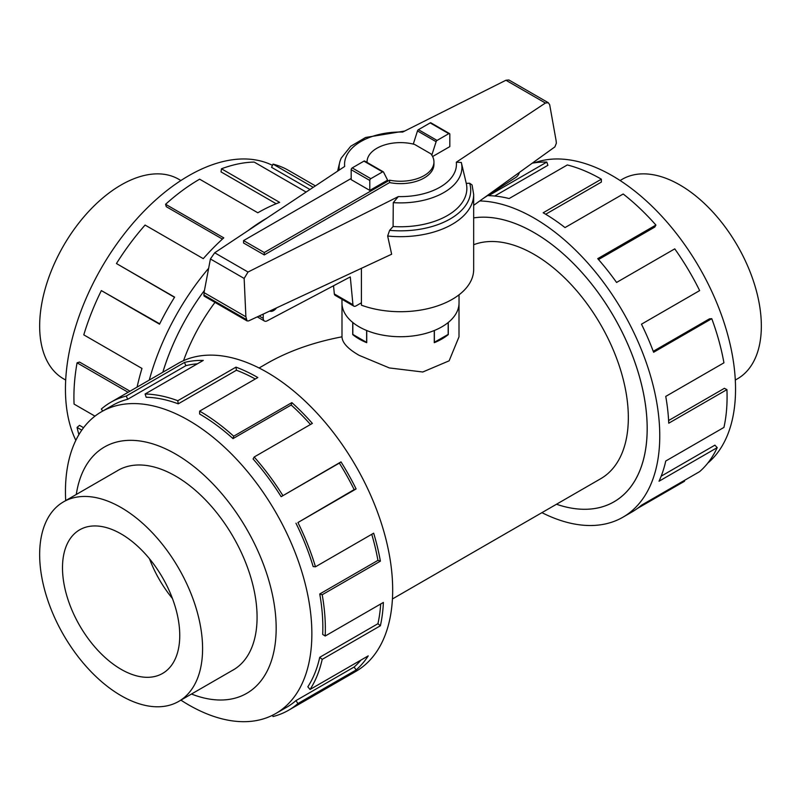 <?xml version="1.0" encoding="UTF-8"?>
<svg xmlns="http://www.w3.org/2000/svg" width="801" height="801" viewBox="0 0 801 801"><rect width="100%" height="100%" fill="white"/><g stroke="black" fill="none" stroke-linecap="round" stroke-linejoin="round"><path stroke-width="1.2" d="M459.003 303.99L459.003 336.82L449.131 360.82L422.778 372.004L389.386 367.949L359.128 355.334C347.894 348.886 342.187 342.708 341.997 336.82C313.451 342.277 288.51 351.118 267.154 363.334L259.083 367.999M214.978 302.388A133.346 76.986 120 0 0 183.529 360.66M534.047 232.59A159.99 92.365 -120 0 0 473.671 217.892A160.02 92.385 60 0 1 534.047 232.57A160.02 92.385 60 0 1 638.577 373.576A160.02 92.385 60 0 1 614.057 501.796A160.02 92.385 60 0 1 556.495 504.24A159.99 92.365 -120 0 0 614.037 501.776A159.99 92.365 -120 0 0 638.557 373.576A159.99 92.365 -120 0 0 534.047 232.59M392.43 598.958L600.72 478.708A133.346 76.986 -120 0 0 621.155 371.854A133.346 76.986 -120 0 0 534.047 254.348A133.346 76.986 -120 0 0 473.671 244.736M448.27 322.453L448.27 334.608A58.503 33.772 180 0 1 434.272 342.688L434.272 330.523M366.728 330.523L366.728 342.688A58.503 33.772 180 0 1 359.128 338.993A58.503 33.772 180 0 1 352.73 334.608L352.73 322.453M620.094 180.515L622.277 179.254A115.204 66.513 60 0 1 679.879 184.961A115.204 66.513 60 0 1 755.143 286.488A115.204 66.513 60 0 1 737.481 378.803L735.298 380.064M121.121 695.689A115.204 66.513 -120 0 0 178.723 701.396A115.204 66.513 -120 0 0 196.385 609.08A115.204 66.513 -120 0 0 121.121 507.554A115.204 66.513 -120 0 0 63.519 501.847A115.204 66.513 -120 0 0 45.857 594.172A115.204 66.513 -120 0 0 121.121 695.689M149.487 558.748A82.914 47.87 -120 0 0 172.435 598.497M121.121 669.326A82.914 47.87 60 0 1 66.954 596.254A82.914 47.87 60 0 1 79.669 529.821A82.914 47.87 60 0 1 121.121 533.927A82.914 47.87 60 0 1 175.289 606.988A82.914 47.87 60 0 1 162.583 673.431A82.914 47.87 60 0 1 121.121 669.326M65.702 380.064L63.519 378.803A115.204 66.513 -60 0 1 45.857 286.488A115.204 66.513 -60 0 1 121.121 184.961A115.204 66.513 -60 0 1 178.723 179.254L180.906 180.515M534.427 162.833A174.238 100.596 60 0 1 612.344 175.759A174.238 100.596 60 0 1 723.643 321.291A174.238 100.596 60 0 1 707.784 463.088M479.769 200.941A177.792 102.648 60 0 1 534.047 218.052A177.792 102.648 60 0 1 650.192 374.728A177.792 102.648 60 0 1 622.938 517.196A177.792 102.648 60 0 1 541.917 512.65M684.184 480.55L684.555 481.231L637.446 508.425M622.938 517.196L632.079 511.919A177.792 102.648 -120 0 0 641.471 505.211L699.653 471.619A177.792 102.648 -120 0 0 717.215 447.629L659.033 481.221A177.792 102.648 -120 0 0 665.751 461.016L723.934 427.424A177.792 102.648 -120 0 0 726.928 389.616L668.745 423.208A177.792 102.648 -120 0 0 665.751 396.405L723.934 362.823A177.792 102.648 -120 0 0 711.769 318.678L653.596 352.27A177.792 102.648 -120 0 0 641.471 324.185L699.653 290.593A177.792 102.648 -120 0 0 674.752 248.861L616.57 282.453A177.792 102.648 -120 0 0 597.726 258.653L655.909 225.061A177.792 102.648 -120 0 0 623.198 194.002L565.015 227.584A177.792 102.648 -120 0 0 543.178 212.776L601.361 179.184L601.361 182.087L545.671 214.247M655.909 225.061L654.817 227.043L598.517 259.544M711.769 318.678L709.566 318.788L653.236 351.309M726.928 389.616L724.414 388.315L668.615 420.525M717.215 447.629L714.892 445.166L661.175 476.184M231.9 670.697A115.234 66.533 -120 0 0 233.211 669.976A115.234 66.533 -120 0 0 250.873 577.631A115.234 66.533 -120 0 0 175.599 476.084A115.234 66.533 -120 0 0 117.977 470.377A115.234 66.533 -120 0 0 116.696 471.148M180.906 700.134A174.238 100.596 -120 0 0 188.656 704.9A174.238 100.596 -120 0 0 275.774 713.521A174.238 100.596 -120 0 0 302.488 573.906A174.238 100.596 -120 0 0 188.656 420.365A174.238 100.596 -120 0 0 101.537 411.734A174.238 100.596 -120 0 0 65.702 500.595M191.489 694.026A142.238 82.123 -120 0 0 275.854 618.853A142.238 82.123 -120 0 0 175.599 454.037A142.238 82.123 -120 0 0 76.285 494.477M295.959 523.203A174.238 100.596 60 0 1 313.171 566.577L315.484 566.788L373.666 533.196A177.792 102.648 60 0 1 380.385 561.161L322.202 594.753L319.749 593.982A174.238 100.596 60 0 1 322.693 634.432L325.196 636.024L383.379 602.432A177.792 102.648 60 0 1 380.385 625.771L322.202 659.363L319.749 657.301A174.238 100.596 60 0 1 307.834 686.797L310.047 689.461L368.23 655.879A177.792 102.648 60 0 1 356.115 669.966L297.932 703.548A177.792 102.648 60 0 1 288.53 710.267L355.854 671.398A177.792 102.648 -120 0 0 383.108 528.93A177.792 102.648 -120 0 0 266.953 372.255A177.792 102.648 -120 0 0 178.062 363.454L110.738 402.322A177.792 102.648 60 0 1 126.248 396.054L184.43 362.463A177.792 102.648 60 0 1 203.274 360.42L145.091 394.002A177.792 102.648 60 0 1 177.802 400.72L235.985 367.138A177.792 102.648 60 0 1 257.822 377.531L199.639 411.123L199.639 414.027A174.238 100.596 60 0 1 233.001 438.608L233.692 436.205L291.864 402.613A177.792 102.648 60 0 1 312.37 423.399L254.187 456.991L253.096 458.983A174.238 100.596 60 0 1 281.161 496.69L341.006 461.887A177.792 102.648 60 0 1 356.115 488.94L297.932 522.532L354.142 489.611A174.238 100.596 -120 0 0 339.344 463.098L341.006 461.887M102.698 411.063L101.347 409.031A177.792 102.648 60 0 1 110.738 402.322M255.279 379.003A174.238 100.596 -120 0 0 236.425 370.242L235.985 367.138M145.091 394.002L146.183 397.256A174.238 100.596 60 0 1 178.243 403.834L236.425 370.242M197.346 363.834A174.238 100.596 -120 0 0 185.902 365.667L184.43 362.463M101.537 411.734L112.52 405.396A174.238 100.596 60 0 1 127.719 399.258L185.902 365.667M75.835 440.33A174.238 100.596 -60 0 1 188.656 175.759A174.238 100.596 -60 0 1 272.46 165.346M247.99 230.658A177.792 102.648 -60 0 1 266.953 218.052A177.792 102.648 -60 0 1 267.123 217.962M315.404 185.892L288.53 170.383A177.792 102.648 120 0 0 273.021 164.115L313.231 187.334M306.122 192.06L254.187 162.072A177.792 102.648 120 0 0 221.466 168.791L279.649 202.383A177.792 102.648 120 0 0 257.822 212.776L199.639 179.184A177.792 102.648 120 0 0 165.587 204.275L223.769 237.867A177.792 102.648 120 0 0 203.274 258.653L145.091 225.061A177.792 102.648 120 0 0 116.445 263.539L174.628 297.131A177.792 102.648 120 0 0 159.529 324.185L101.347 290.593L159.699 323.824M162.813 372.255A160.02 92.385 -60 0 1 204.455 290.393A159.99 92.365 120 0 0 162.843 372.235M221.466 168.791L221.036 171.905L276.175 203.734M273.021 164.115L271.559 167.319L309.967 189.497M459.033 294.808L459.033 302.918A58.533 33.792 180 0 1 422.898 334.147A58.533 33.792 180 0 1 359.108 326.818A58.533 33.792 180 0 1 341.967 302.918L341.967 299.284M264.26 254.928L243.564 242.983L243.564 240.59L264.26 252.535L389.576 180.185L389.576 182.578L264.26 254.928L264.26 252.535M334.327 293.957A4.385 2.533 120 0 0 335.188 295.369L353.812 306.122A4.385 2.533 -60 0 1 352.951 304.71L334.327 293.957L333.536 285.767M276.575 307.864A8.05 4.646 -60 0 1 269.697 311.078M352.951 304.71L350.287 276.916L267.003 320.921A5.857 3.384 -60 0 1 264.44 321.021A5.857 3.384 -60 0 1 263.229 318.337L263.229 314.092M361.411 302.788L356.004 305.912A4.385 2.533 -60 0 1 353.812 306.122M519.438 172.395A5.857 3.384 -60 0 1 516.114 177.231L483.504 198.258M389.576 180.185A33.452 19.314 0 0 0 433.952 161.932L433.952 164.325A33.452 19.314 180 0 1 389.576 182.578M433.952 161.932A33.452 19.314 0 0 0 430.848 153.812L414.568 144.41A33.452 19.314 0 0 0 367.048 161.932A33.452 19.314 0 0 0 367.068 162.443L367.048 161.932M351.178 178.463L243.564 240.59M366.628 330.483L366.628 342.387L352.83 334.428L352.83 322.533M448.17 322.533L448.17 334.428L434.272 342.327M434.372 330.483L434.372 342.387M369.802 190.408L387.604 180.135L383.519 172.065A1.462 0.841 -60 0 0 383.299 171.814L364.675 161.061A1.462 0.841 120 0 0 363.944 161.141L352.21 167.91A1.462 0.841 120 0 0 351.178 169.702L351.178 179.654L369.802 190.408L369.802 180.455A1.462 0.841 -60 0 1 370.833 178.663L382.568 171.895A1.462 0.841 -60 0 1 383.299 171.814M431.809 155.144L436.114 141.697A1.462 0.841 -60 0 1 437.056 140.425L448.79 133.657A1.462 0.841 -60 0 1 449.521 133.587L430.898 122.833A1.462 0.841 120 0 0 430.167 122.903L418.432 129.672A1.462 0.841 120 0 0 417.481 130.943L413.286 144.09M417.481 130.943L436.114 141.697M333.146 285.967A73.171 42.243 0 0 0 333.616 286.598M361.411 268.325L361.411 305.181A73.171 42.243 0 0 0 435.814 306.463A73.171 42.243 0 0 0 473.671 269.466L473.671 194.433A73.171 42.243 0 0 1 387.654 236.015L391.649 254.227L248.56 320.931L247.048 320.901L245.887 316.775L244.145 278.438L248.02 272.03L398.317 196.595L393.271 202.643L393.091 226.523L389.606 230.348L387.654 236.015M473.671 194.433L472.059 184.951L469.666 183.239L466.272 183.379L461.316 162.463L456.32 162.202L545.411 103.029L548.305 102.718L508.885 79.97L505.932 80.24L402.683 132.055A55.94 32.3 0 0 0 344.68 166.448L214.688 252.786L210.413 258.973L204.035 292.605L204.095 296.1L247.048 320.901M548.305 102.718L549.686 104.741L556.064 140.405L556.375 143.149L554.893 146.883L473.671 205.336M449.521 133.587A1.462 0.841 -60 0 1 449.822 134.258L449.822 146.603L432.61 156.535M244.145 278.438L210.413 258.973M245.887 316.775L204.035 292.605M393.271 202.643A61.417 35.464 0 0 0 461.356 162.623A61.417 35.464 0 0 0 461.316 162.463M393.091 226.523A66.353 38.308 0 0 0 466.272 183.379M404.705 131.044L365.606 137.472L350.728 146.253L341.276 158.037A61.417 35.464 0 0 0 339.644 162.623A61.417 35.464 0 0 0 339.254 170.052M222.418 239.088L166.268 206.678L165.587 204.275M174.518 297.321L116.445 263.539M101.347 290.593A177.792 102.648 120 0 0 83.785 334.858L141.967 368.44A177.792 102.648 120 0 0 137.101 387.093M128.11 392.29L77.066 362.823L79.519 362.052L130.002 391.198M77.066 362.823A177.792 102.648 120 0 0 74.072 404.084L94.969 416.15M81.782 430.147L77.066 427.424L79.519 425.361L83.564 427.704M77.066 427.424A177.792 102.648 120 0 0 78.919 434.603M149.276 380.064A177.792 102.648 -60 0 1 208.65 268.265M127.719 399.258L126.248 396.054M178.243 403.834L177.802 400.72M233.001 438.608L291.184 405.016L291.864 402.613M310.478 424.49A174.238 100.596 -120 0 0 291.184 405.016M199.639 411.123A177.792 102.648 60 0 1 233.692 436.205M281.161 496.69L339.344 463.098M354.142 489.611L356.115 488.94M254.187 456.991A177.792 102.648 60 0 1 282.823 495.479M319.749 593.982L377.932 560.39A174.238 100.596 -120 0 0 371.744 534.307M377.932 560.39L380.385 561.161M297.932 522.532A177.792 102.648 60 0 1 315.484 566.788M319.749 657.301L377.932 623.709A174.238 100.596 -120 0 0 380.695 603.984M377.932 623.709L380.385 625.771M322.202 594.753A177.792 102.648 60 0 1 325.196 636.024M297.932 703.548L295.959 700.605L354.142 667.013A174.238 100.596 -120 0 0 360.951 660.074M354.142 667.013L356.115 669.966M322.202 659.363A177.792 102.648 60 0 1 310.047 689.461M272.46 715.303L273.021 716.535A177.792 102.648 60 0 0 288.53 710.267M295.959 700.605A174.238 100.596 60 0 1 286.758 707.193L275.774 713.521M601.361 179.184A177.792 102.648 -120 0 0 567.308 164.956L509.136 198.548A177.792 102.648 -120 0 0 488.63 195.664L546.813 162.072L547.904 165.316L494.728 196.015M546.813 162.072A177.792 102.648 -120 0 0 532.224 163.194M263.229 318.337L259.154 315.984M369.802 180.455L351.178 169.702M430.167 122.903L448.79 133.657M418.432 129.672L437.056 140.425M370.833 178.663L352.21 167.91M382.568 171.895L363.944 161.141M545.411 103.029L505.932 80.24M248.02 272.03L214.688 252.786M246.187 319.419L203.734 294.908M398.317 196.595A55.94 32.3 0 0 0 456.32 162.202M389.606 230.348A70.238 40.551 0 0 0 469.666 183.239M234.493 669.195L178.723 701.396M264.44 321.021L257.261 316.876M461.356 162.623L464.26 174.908M339.644 162.623L337.632 171.124M119.289 469.646L63.519 501.847M341.997 336.82L341.997 303.99M615.568 500.895L614.037 501.776"/></g></svg>
